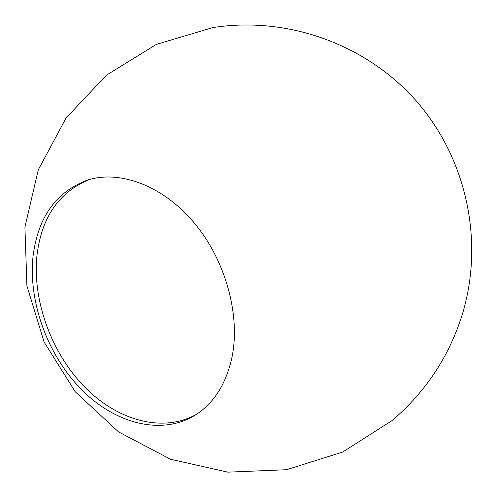 <?xml version="1.0" encoding="UTF-8"?>
<svg xmlns="http://www.w3.org/2000/svg" width="497" height="497" viewBox="0 0 497 497"><rect width="100%" height="100%" fill="white"/><g stroke="black" fill="none" stroke-linecap="round" stroke-linejoin="round"><path stroke-width="0.75" d="M90.019 179.342C59.441 191.5 41.773 216.698 37.014 254.942C32.162 300.076 51.185 352.522 84.31 386.654C117.398 420.661 163.264 433.583 197.166 413.902M33.038 256.39C28.192 302.095 47.718 355.262 81.452 389.53C115.142 423.68 161.668 436.031 195.414 415.038C214.033 403.117 226.241 383.759 232.049 356.964C240.536 314.961 225.57 260.515 194.563 223.296C163.544 186.033 120.622 169.887 88.012 179.914C56.236 191.562 37.909 217.052 33.038 256.39M392.22 420.456C426.414 391.257 450.002 355.138 462.999 312.097C484.171 239.511 466.08 157.791 416.244 100.928C366.202 44.245 287.465 15.873 212.772 27.608L156.425 44.376L106.37 75.221L66.07 118.025L38.281 169.831L24.918 227.086L26.913 285.843L44.115 342.06L75.345 391.872L118.454 431.843L170.477 459.234L227.831 472.15L286.57 469.708L342.657 452.071L392.22 420.456"/></g></svg>
